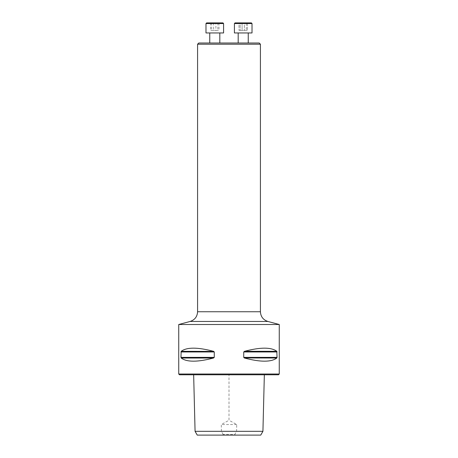 <?xml version="1.0" encoding="UTF-8"?>
<svg xmlns="http://www.w3.org/2000/svg" width="458" height="458" viewBox="0 0 458 458"><rect width="100%" height="100%" fill="white"/><g stroke="black" fill="none" stroke-linecap="round" stroke-linejoin="round"><path stroke-width="0.34" stroke-dasharray="2.29 1.72" d="M248.247 43.006L238.189 43.006L248.247 43.006M259.217 43.006L198.783 43.006M219.811 43.006L209.753 43.006L219.811 43.006M262.926 431.327L236.586 431.327L234.828 434.47L223.172 434.47L222.685 435.1L197.249 435.1M260.751 435.1L235.315 435.1L234.828 434.47M222.685 435.1L235.315 435.1M223.172 434.47L221.414 431.327L195.074 431.327M229 374.776L193.654 374.776L264.346 374.776L229 374.776L229 420.249L236.717 424.543L236.586 431.327M221.414 431.327L221.283 424.543L229 420.249M279.266 324.51L178.734 324.51M178.734 374.026L279.266 374.026M181.185 358.03L213.491 358.03L214.27 357.377L214.27 351.962L213.491 351.309C197.581 347.112 186.812 347.112 181.185 351.309L181.185 358.03C186.812 362.226 197.581 362.226 213.491 358.03L213.789 357.921M214.189 357.618L180.939 357.377M180.939 351.962L181.185 351.309L180.939 351.962L214.27 351.962M276.815 351.309L244.509 351.309L243.73 351.962L243.73 357.377L244.509 358.03C260.419 362.226 271.188 362.226 276.815 358.03L276.815 351.309C271.188 347.112 260.419 347.112 244.509 351.309L244.211 351.418M276.815 358.03L277.061 357.377L276.815 358.03L244.509 358.03M243.811 351.721L277.061 351.962M179.484 374.776L278.516 374.776M236.717 424.543L221.283 424.543M197.581 44.208L260.419 44.208M248.247 32.953L238.189 32.953L248.247 32.953M252.014 32.953L234.422 32.953L252.014 32.953L234.422 32.953L234.422 23.53L252.014 23.53M235.051 22.9L251.385 22.9M242.093 22.9L247.423 22.9L239.013 22.9L242.093 22.9L242.093 30.44L239.013 30.44L247.423 30.44L239.013 30.44L242.093 30.44L242.093 22.9L239.013 22.9L239.013 30.44L239.013 22.9L240.141 22.9L240.141 30.44L240.141 22.9L244.343 22.9L244.343 30.44L244.343 22.9L247.423 22.9L247.423 30.44L247.423 22.9L246.295 22.9L246.295 30.44L246.295 22.9L242.093 22.9M219.811 32.953L209.753 32.953L219.811 32.953M205.986 32.953L223.578 32.953M205.986 23.53L223.578 23.53M222.949 22.9L206.615 22.9M215.907 22.9L210.577 22.9L218.987 22.9L215.907 22.9L215.907 30.44L218.987 30.44L210.577 30.44L215.907 30.44M211.705 22.9L211.705 30.44M210.577 22.9L210.577 30.44M213.657 22.9L213.657 30.44M217.859 22.9L217.859 30.44M218.987 22.9L218.987 30.44M181.185 351.309L213.491 351.309M243.73 357.377L277.061 357.377M190.133 321.453L267.867 321.453M260.419 311.743L197.581 311.743M238.189 32.953L238.189 43.006"/><path stroke-width="0.69" d="M197.581 44.208L198.783 43.006L259.217 43.006L260.419 44.208L197.581 44.208L197.581 311.743C197.284 316.661 194.799 319.896 190.133 321.453L178.734 324.51L279.266 324.51L279.266 374.026L178.734 374.026L178.734 324.51M197.249 435.1L260.751 435.1L262.926 431.327L195.074 431.327L197.249 435.1M277.061 357.377L276.815 358.03C271.188 362.226 260.419 362.226 244.509 358.03L243.73 357.377L243.73 351.962L244.509 351.309C260.419 347.112 271.188 347.112 276.815 351.309L277.061 357.377L243.73 357.377M180.939 357.377L181.185 351.309C186.812 347.112 197.581 347.112 213.491 351.309L214.27 351.962L214.27 357.377L213.491 358.03L214.27 357.377L180.939 357.377M213.789 351.418L181.185 351.309M213.491 358.03C197.581 362.226 186.812 362.226 181.185 358.03L213.491 358.03M244.211 357.921L276.815 358.03M277.061 351.962L276.815 351.309L244.509 351.309L243.73 351.962L277.061 351.962M279.266 374.026L278.516 374.776L179.484 374.776L178.734 374.026M190.133 321.453L267.867 321.453L279.266 324.51M248.247 32.953L248.247 43.006L248.247 32.953M235.051 22.9L234.422 23.53L252.014 23.53L252.014 32.953L234.422 32.953L234.422 23.53L235.051 22.9L251.385 22.9L252.014 23.53L252.014 32.953M219.811 32.953L219.811 43.006M223.578 32.953L205.986 32.953L205.986 23.53L223.578 23.53L223.578 32.953M205.986 23.53L206.615 22.9L222.949 22.9L223.578 23.53M214.27 351.962L180.939 351.962M197.581 311.743L260.419 311.743L260.419 44.208M193.654 374.776L195.074 431.327M264.346 374.776L262.926 431.327M267.867 321.453C263.201 319.896 260.716 316.661 260.419 311.743M238.189 32.953L238.189 43.006M251.385 22.9L252.014 23.53M209.753 32.953L209.753 43.006"/></g></svg>
